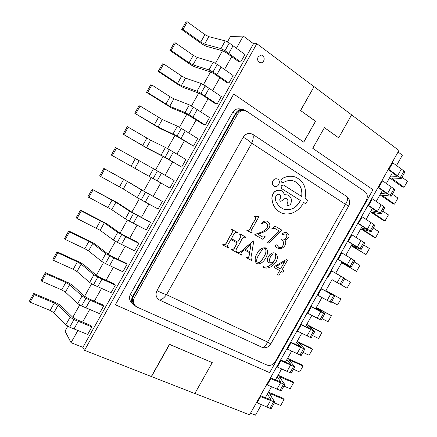 <?xml version="1.0" encoding="UTF-8"?>
<svg xmlns="http://www.w3.org/2000/svg" width="437" height="437" viewBox="0 0 437 437"><rect width="100%" height="100%" fill="white"/><g stroke="black" fill="none" stroke-linecap="round" stroke-linejoin="round"><path stroke-width="0.66" d="M262.866 266.985L263.096 266.581C265.729 267.979 268.87 266.854 272.524 263.205L269.012 262.735C264.576 260.37 270.711 250.625 275.419 253.323C282.171 259.108 269.64 271.885 262.866 266.985L263.014 266.526C265.62 267.919 268.744 266.816 272.382 263.221M268.935 262.686C264.494 260.321 270.629 250.576 275.337 253.274M256.634 263.544L256.519 263.467C254.498 260.796 254.645 257.491 256.967 253.558C259.174 249.265 262.102 247.38 265.762 247.916L265.783 247.932M277.457 274.447L279.669 270.525L274.201 267.537L275.004 266.122L286.448 259.491L287.546 260.108L282.084 269.793L283.76 270.711L282.881 272.273L281.199 271.355L278.992 275.272L277.457 274.447L279.587 270.476M274.431 186.353L274.403 186.348C272.338 185.173 271.836 183.322 272.906 180.798C274.037 179.066 275.474 178.438 277.211 178.913L277.238 178.924C281.521 180.295 278.544 188.156 274.452 186.364C272.382 185.19 271.885 183.338 272.956 180.82C274.086 179.083 275.518 178.454 277.26 178.93L277.211 178.913M280.751 201.32L280.701 201.299C279.756 200.736 279.527 199.862 280.024 198.682L280.243 198.305C281.002 196.546 280.68 195.23 279.259 194.367M281.827 188.729L300.498 200.55C296.182 208.411 290.326 211.191 282.925 208.908L279.117 206.297L276.08 201.899L275.326 199.392L275.31 197.644L276.108 195.738C276.96 194.443 278.025 193.99 279.309 194.383C280.767 195.235 281.106 196.557 280.336 198.343L280.122 198.72C279.625 199.9 279.849 200.774 280.794 201.342L283.16 200.086C284.055 198.72 285.175 198.245 286.519 198.66C288.027 199.551 288.376 200.927 287.568 202.801L287.355 203.172C286.88 204.363 287.114 205.237 288.054 205.794L290.436 204.565C292.309 200.222 291.49 197.027 287.961 194.978L284.29 194.651C283.771 192.602 282.619 191.198 280.838 190.439C275.632 189.625 272.666 192.193 271.934 198.141C272.497 205.111 275.523 209.968 281.018 212.715C288.846 216.468 299.372 211.606 303.518 202.517L305.758 203.729L307.708 200.272L305.031 198.305C306.894 187.948 303.655 180.852 295.314 177.023C290.938 175.608 286.552 176.166 282.149 178.684C280.658 180.153 280.663 181.448 282.16 182.573L283.564 182.464C287.065 180.41 290.567 179.962 294.057 181.126C299.973 183.786 302.557 188.795 301.809 196.164L301.497 196.35L283.52 185.037C281.078 185.359 280.516 186.588 281.827 188.729L300.399 200.512C296.1 208.345 290.261 211.137 282.881 208.886M281.728 188.691C280.417 186.55 280.98 185.321 283.427 184.998L283.476 185.02M294.008 181.109C299.886 183.78 302.453 188.784 301.71 196.12L301.475 196.333M282.116 182.551L282.067 182.535C280.57 181.41 280.565 180.115 282.051 178.651C286.454 176.127 290.84 175.576 295.215 176.985L295.265 177.007M303.644 202.424L305.758 203.729M280.969 212.693L280.925 212.672C275.43 209.924 272.398 205.068 271.836 198.098C272.573 192.154 275.539 189.587 280.74 190.401L280.789 190.417M284.454 194.771L287.912 194.962M288.005 205.772L287.956 205.751C287.016 205.193 286.781 204.319 287.256 203.134L287.47 202.757C288.273 200.916 287.939 199.545 286.47 198.638M246.577 257.781L246.812 257.366C249.298 259.032 249.194 254.498 249.636 252.744L244.425 249.898C243.059 251.226 239.028 253.509 242.071 254.804L241.836 255.219L237.553 252.908L237.788 252.493C240.623 253.154 243.3 248.997 245.791 247.413L253.416 240.962L253.76 241.158L252.116 250.991C252.034 253.897 249.795 258.376 252.073 260.206L251.843 260.621L246.577 257.781L246.736 257.317C249.216 258.983 249.117 254.454 249.56 252.706M237.553 252.908L237.712 252.444C240.547 253.105 243.223 248.948 245.714 247.364L253.334 240.918L253.76 241.158M231.364 238.64L237.772 242.164C238.607 239.744 242.917 235.849 239.727 234.319L239.886 233.855L245.698 237.1L245.457 237.52C242.36 235.68 241.208 241.464 239.476 243.622C238.591 246.206 234.232 250.15 236.92 252.023L236.969 252.591L231.113 249.434L231.348 249.014C234.418 251.078 235.598 245.02 237.291 243.01L230.889 239.492C230.097 241.951 225.76 245.72 228.54 247.495L228.868 247.67L228.627 248.09L222.679 244.878L222.919 244.458C226.115 246.397 227.311 240.268 229.086 238.127C230.037 235.477 234.56 231.342 231.282 229.6L231.446 229.135L237.422 232.479L237.187 232.899C234.156 230.84 233.014 236.619 231.364 238.64L237.695 242.114C238.449 239.776 242.409 236.373 240.077 234.511M239.651 234.276L239.809 233.811L245.698 237.1M236.554 251.816L237.204 252.176M231.113 249.434L231.271 248.964C234.341 251.029 235.521 244.977 237.215 242.967M228.207 247.304L228.868 247.67M222.679 244.878L222.843 244.409C225.945 246.397 227.142 240.465 228.851 238.367C229.725 235.729 233.981 232.02 231.719 229.846M278.872 247.484C283.056 249.145 285.432 241.208 281.291 239.924L281.483 239.585C284.585 241.53 288.999 235.685 285.585 233.942M282.286 234.461L282.078 234.101C283.722 232.55 285.399 232.123 287.12 232.828C290.212 235.685 289.474 238.11 284.902 240.088C288.147 244.403 281.581 251.117 277.102 247.763C275.419 247.468 274.611 244.638 276.758 244.928L278.877 247.489C283.067 249.308 285.569 241.262 281.373 239.968L281.565 239.629C284.716 241.601 289.136 235.598 285.59 233.948L282.286 234.461L281.991 234.057C283.635 232.506 285.317 232.08 287.033 232.784M277.014 247.719C275.397 247.386 274.496 244.753 276.599 244.84M268.853 243.169L267.788 242.562L279.352 231.091L276.168 229.234C274.78 228.174 273.36 228.185 271.901 229.272L271.694 228.988L274.966 226.104L281.849 230.135L268.853 243.169L267.706 242.519L279.265 231.047L275.376 228.791M271.901 229.272L271.612 228.944L274.966 226.104M261.982 223.842L261.621 223.635C263.391 221.198 265.39 220.456 267.63 221.401C270.727 223.995 270.618 226.841 267.313 229.955C265.592 231.55 259.043 233.871 257.906 234.265L261.632 236.379C262.621 237.182 263.702 237.253 264.86 236.581L265.237 236.794L262.642 239.23L254.826 234.806L255.061 234.379C258.868 233.298 261.943 232.042 264.298 230.605C267.979 227.945 268.608 225.361 266.188 222.859C264.746 222.209 263.347 222.542 261.982 223.842L261.539 223.591C263.287 221.182 265.275 220.428 267.493 221.335M261.648 236.39C262.593 237.144 263.637 237.193 264.778 236.537L264.86 236.581M262.642 239.23L254.744 234.756L254.984 234.336C258.78 233.254 261.856 232.003 264.194 230.572C267.876 227.928 268.526 225.345 266.133 222.832M251.903 233.15L246.818 230.272L247.052 229.851C250.095 231.79 250.62 226.317 252.4 224.449C253.247 222.154 256.83 218.5 255.503 216.741L254.421 216.566L254.471 216.14L259.097 216.397L254.367 224.793C253.64 227.224 249.008 231.32 252.138 232.73L251.903 233.15L246.736 230.228L246.976 229.807C250.002 231.757 250.505 226.35 252.275 224.487C253.165 222.149 256.486 218.795 255.536 216.752M254.421 216.566L254.389 216.102L258.775 216.206M187.56 390.689L158.489 379.321M258.109 56.865L261.031 55.067C265.412 54.986 265.101 63.207 260.758 62.83C257.906 62.032 257.022 60.044 258.109 56.865M194.864 393.437L249.593 414.839L398.943 150.465L351.588 114.887M324.401 127.648L338.653 137.824L351.61 114.844L314.066 86.635L300.607 110.539L315.547 121.251L303.699 142.096M315.547 121.251L303.77 142.145L233.735 94.031L115.368 304.775L269.662 372.641L372.979 189.734L312.75 148.318L324.418 127.615L338.653 137.824M314.066 86.635L300.519 110.523L315.454 121.229M313.974 86.624L256.836 43.695L84.532 350.294L151.475 376.579L169.578 344.443L212.251 362.612L169.458 344.301L151.366 376.426M256.836 43.695L253.504 43.733L243.272 36.069L230.463 36.522L227.464 41.854M222.466 50.752L206.182 46.262L202.331 44.23L181.721 29.525L183.043 29.432L200.741 42.072L204.614 44.121L220.936 48.578L224.957 50.697L240.689 62.065L239.115 61.994L226.448 52.855L222.466 50.752L215.468 63.223M210.579 71.919L194.629 66.839L190.794 64.791L169.971 50.479L171.233 50.49L189.112 62.791L192.979 64.856L208.962 69.904L212.972 72.045L228.873 83.096L227.36 82.921L214.551 74.033L210.579 71.919L203.478 84.576M198.704 93.07L183.092 87.405L179.263 85.335L158.227 71.417L159.434 71.537L177.493 83.5L181.35 85.581L196.994 91.224L200.987 93.376L217.063 104.11L215.605 103.837L202.664 95.2L198.704 93.07L191.493 105.918M186.834 114.204L171.555 107.955L146.493 92.344L147.64 92.568L169.725 106.289L185.031 112.522L189.013 114.696L205.264 125.113L203.866 124.736L186.834 114.204L179.514 127.243M174.975 135.328L160.024 128.494L134.765 113.259L158.112 126.987L177.051 136.005L193.471 146.105L174.975 135.328L167.546 148.558M163.116 156.441L148.504 149.022L123.043 134.159L146.499 147.673L165.093 157.298L181.683 167.081L163.116 156.441L155.583 169.862M151.273 177.537L111.326 155.048L169.9 188.047L151.273 177.537L143.697 191.035L129.625 182.661L103.837 168.409L127.478 181.573L141.555 189.958L137.262 197.606L141.2 199.846L158.128 209.001L162.367 201.457L149.563 194.427L145.281 202.052M139.327 198.813L131.859 212.114L118.121 203.156L92.131 189.281L115.887 202.222L129.625 211.197L125.337 218.844L129.265 221.1L146.362 229.938L150.596 222.4L137.666 215.605L133.383 223.231M127.385 220.084L120.028 233.178L106.623 223.64L80.435 210.137L81.255 210.951L104.301 222.865L117.706 232.424L113.418 240.066L117.335 242.344L134.607 250.865L138.835 243.333L125.774 236.778L121.497 244.398M115.444 241.339L108.207 254.23L95.135 244.114L91.388 241.918L68.751 230.976L69.505 231.894L88.951 241.284L92.726 243.491L105.792 253.64L101.51 261.277L105.415 263.571L122.852 271.781L127.085 264.254L113.893 257.934L109.616 265.549M103.514 262.582L96.397 275.266L83.653 264.571L79.916 262.364L57.067 251.81L57.766 252.832L77.393 261.883L81.156 264.106L93.889 274.846L89.607 282.477L93.496 284.787L111.107 292.681L115.335 285.159L102.018 279.079L97.746 286.688M91.595 283.815L84.587 296.291L72.176 285.017L68.451 282.794L45.393 272.628L46.032 273.753L65.84 282.471L69.592 284.711L81.992 296.035L77.71 303.66L81.593 305.987L99.374 313.569L103.596 306.053L90.148 300.208L85.881 307.812M79.681 305.037L72.788 317.306L60.705 305.452L56.99 303.212L33.725 293.429L29.53 300.918L30.087 302.186L50.14 310.45L53.877 312.712L65.823 324.833L69.691 327.176L87.64 334.447L91.863 326.931L91.016 325.576L76.628 319.622L72.788 317.306M67.773 326.237L65.037 331.115L71.045 342.674L82.899 347.333L84.532 350.294M250.521 413.194L255.492 415.15L261.326 404.815M212.251 362.612L194.815 393.524L151.475 376.579M240.689 62.065L244.944 54.494L233.052 45.776L228.748 53.44M181.721 29.525L185.949 21.976L187.298 21.85L204.926 34.61L208.81 36.653L225.252 40.892L220.936 48.578M233.052 45.776L229.272 43.006L225.252 40.892M187.298 21.85L183.043 29.432M228.873 83.096L233.129 75.525L221.1 67.052L216.801 74.711M169.971 50.479L174.199 42.935L175.488 42.913L193.296 55.335L197.169 57.394L213.272 62.229L208.962 69.904M221.1 67.052L217.282 64.359L213.272 62.229M175.488 42.913L171.233 50.49M217.063 104.11L221.313 96.544L209.159 88.312L204.866 95.965M158.227 71.417L162.455 63.878L163.684 63.96L181.677 76.043L185.534 78.119L201.299 83.549L196.994 91.224M209.159 88.312L201.299 83.549M163.684 63.96L159.434 71.537M205.264 125.113L209.509 117.553L197.224 109.561L192.93 117.209M146.493 92.344L150.716 84.811L151.885 84.996L170.059 96.746L173.91 98.838L189.336 104.858L185.031 112.522M197.224 109.561L189.336 104.858M151.885 84.996L147.64 92.568M193.471 146.105L197.715 138.551L185.299 130.8L181.005 138.442M134.765 113.259L138.982 105.732L140.097 106.022L162.291 119.536L177.378 126.151L173.079 133.815M185.299 130.8L177.378 126.151M140.097 106.022L135.852 113.587M181.683 167.081L185.927 159.532L173.38 152.021L169.092 159.658M123.043 134.159L127.26 126.637L150.678 140.228L165.432 147.433L161.133 155.091M173.38 152.021L165.432 147.433M128.309 127.036L124.07 134.596M169.9 188.047L174.145 180.503L161.466 173.227L157.183 180.863M111.326 155.048L115.543 147.531L153.491 168.698L149.192 176.357M161.466 173.227L153.491 168.698M116.537 148.034L112.298 155.588M162.367 201.457L143.691 191.035M149.563 194.427L141.555 189.958M103.837 168.409L99.62 175.925L123.305 189.008L137.262 197.606M104.765 169.015L100.532 176.57M150.596 222.4L131.854 212.114M137.666 215.605L129.625 211.197M92.131 189.281L87.919 196.787L111.714 209.656L125.337 218.844M93.005 189.991L88.771 197.535M138.835 243.333L137.764 242.382L120.028 233.178M125.774 236.778L117.706 232.424M80.435 210.137L76.229 217.642L77.021 218.489L100.133 230.294L113.418 240.066M81.255 210.951L77.021 218.489M127.085 264.254L126.064 263.2L112.08 256.492L108.207 254.225M113.893 257.934L105.792 253.64M68.751 230.976L64.545 238.476L65.277 239.432L84.789 248.702L88.558 250.914L101.51 261.277M69.505 231.894L65.277 239.432M115.335 285.159L114.374 284.006L100.253 277.55L96.391 275.266M102.018 279.079L93.889 274.846M57.067 251.81L52.866 259.305L53.543 260.365L73.23 269.296L76.988 271.53L89.607 282.477M57.766 252.832L53.543 260.365M103.596 306.053L102.695 304.797L88.438 298.591L84.587 296.291M90.148 300.208L85.876 298.356L81.992 296.035M45.393 272.628L41.193 280.117L41.81 281.281L61.683 289.878L65.43 292.124L77.71 303.66M46.032 273.753L41.81 281.281M33.725 293.429L34.31 294.658L30.087 302.186M34.31 294.658L54.292 303.049L58.034 305.305L70.1 317.213L65.823 324.833M91.863 326.931L73.979 319.551L70.1 317.213M386.374 183.502L392.502 172.648L397.173 176.351L390.569 176.073M389.586 177.81L402.095 186.736L404.045 187.298L391.459 177.99L401.292 178.416L388.422 169.092M401.958 177.242L407.47 181.235L404.045 187.298M389.072 169.261L392.743 162.761L404.012 171.014L404.902 172.025L401.292 178.416M392.502 172.648L388.176 169.523M392.743 162.761L392.087 162.602M376.224 201.457L382.413 190.505L387.155 194.077L380.796 193.367M379.982 194.815L392.617 203.505L394.529 204.128L381.791 195.104L391.257 196.169L378.24 187.107M392.382 194.181L397.954 198.07L394.529 204.128M378.879 187.298L382.55 180.809L393.945 188.833L394.868 189.778L391.257 196.169M382.413 190.505L378.038 187.468M382.55 180.809L381.905 180.623M366.086 219.407L372.329 208.356L377.147 211.787L371.035 210.65M370.379 211.814L383.145 220.259L385.019 220.953L372.127 212.213L381.228 213.917L368.069 205.111M382.807 211.115L388.438 214.9L385.019 220.953M368.697 205.335L372.362 198.84L383.877 206.641L384.839 207.531L381.228 213.917M372.329 208.356L367.905 205.406M372.362 198.84L371.729 198.633M355.947 237.351L362.251 226.197L367.14 229.491L361.273 227.923M360.782 228.797L373.679 237.012L375.509 237.772L362.464 229.305L371.204 231.654L357.903 223.11M373.242 228.043L378.934 231.719L375.509 237.772M358.515 223.356L362.18 216.867L373.821 224.438L374.809 225.268L371.204 231.654M362.251 226.197L357.777 223.329M362.18 216.867L361.563 216.632M345.814 255.279L352.178 244.026L357.144 247.189L351.517 245.19M351.184 245.774L366.009 254.58L352.812 246.397L361.186 249.38L347.743 241.098M363.682 244.96L369.429 248.533L366.009 254.58M348.338 241.366L351.998 234.882L364.791 242.999L361.186 249.38M352.178 244.026L347.655 241.246M351.998 234.882L351.397 234.625M335.692 273.201L342.105 261.845L347.147 264.871L341.772 262.446M341.597 262.746L356.51 271.382L343.16 263.473L351.173 267.094L337.582 259.075M354.123 261.872L359.93 265.335L356.51 271.382M338.167 259.37L341.827 252.892L354.773 260.72L351.173 267.094M342.105 261.845L337.539 259.152M341.827 252.892L341.242 252.608M320.96 288.502L325.603 291.053L332.044 279.658L337.156 282.548L332.027 279.691M332.016 279.707L347.016 288.174L332.044 279.658M344.575 278.768L350.436 282.133L347.016 288.174M328.001 277.364L331.661 270.891L344.766 278.429L341.16 284.804M331.661 270.891L331.088 270.579M325.603 291.053L330.771 293.861L325.789 290.725M325.882 290.561L340.942 298.919L337.528 304.96L331.59 301.743M340.942 298.919L327.346 291.468L334.758 296.133L331.159 302.502L317.289 295.008M317.841 295.352L321.501 288.879L334.758 296.133M321.501 288.879L320.938 288.54M310.86 306.386L320.785 311.521L316.055 307.959M316.306 307.506L331.459 315.7L328.045 321.736L322.047 318.622M331.459 315.7L317.704 308.522L324.762 313.826L321.162 320.195L307.145 312.958M307.686 313.324L311.341 306.856L324.762 313.826M311.341 306.856L310.794 306.495M300.765 324.254L310.811 329.176L306.321 325.183M306.736 324.445L321.976 332.47L318.568 338.506L312.51 335.496M321.976 332.47L308.074 325.57L314.766 331.508L311.166 337.872L297.013 330.896M297.537 331.29L301.191 324.822L314.766 331.508M301.191 324.822L300.661 324.44M290.671 342.122L300.842 346.814L296.592 342.4M297.171 341.379L310.926 348.027L312.504 349.234L309.09 355.265L302.983 352.359M312.504 349.234L298.444 342.613L304.775 349.185L301.18 355.543L286.88 348.83M287.393 349.245L291.042 342.783L304.775 349.185M291.042 342.783L290.529 342.373M280.587 359.973L290.878 364.453L286.874 359.607M287.612 358.302L301.492 364.715L303.032 365.988L299.624 372.018L293.456 369.216M303.032 365.988L288.824 359.646L294.789 366.851L291.2 373.209L276.758 366.752M277.255 367.195L280.904 360.733L294.789 366.851M280.904 360.733L280.401 360.301M270.503 377.819L280.915 382.075L277.156 376.809M278.052 375.214L292.063 381.392L293.566 382.736L290.157 388.761L283.93 386.068M293.566 382.736L279.205 376.667L284.809 384.505L281.22 390.864L266.636 384.664M267.122 385.134L270.771 378.677L284.809 384.505M270.771 378.677L270.279 378.218M233.811 94.042L115.368 304.775M135.841 306.364L133.066 304.436L130.969 301.94C129.205 299.596 129.052 296.985 130.51 294.106L232.571 112.56C234.363 109.698 236.778 108.474 239.82 108.879L242.988 109.479L246.129 110.987M396.523 165.53L402.357 155.211L398.074 152.005M260.43 395.654L265.352 397.692L271.415 386.964M275.381 379.944L281.51 369.101M285.416 362.18L291.605 351.228M295.456 344.416L301.705 333.349M305.501 326.636L311.816 315.459M315.552 308.85L321.927 297.559M243.272 36.069L236.428 48.25M77.89 330.492L71.045 342.674M89.711 309.445L82.604 322.096M101.537 288.387L94.359 301.169M113.374 267.318L106.12 280.232M125.217 246.233L117.892 259.278M137.071 225.137L129.663 238.318M148.93 204.024L141.446 217.336M160.789 182.906L153.24 196.35M172.593 161.898L165.066 175.292M184.398 140.872L176.941 154.152M196.218 119.836L188.822 133.001M208.039 98.789L200.714 111.834M219.871 77.726L212.611 90.65M231.708 56.652L224.514 69.456M253.504 43.733L82.899 347.333M133.066 304.436C131.286 302.076 131.133 299.443 132.608 296.532L235.68 113.205C237.493 110.315 239.929 109.075 242.988 109.479M134.924 305.479L133.853 304.207C132.067 301.847 131.914 299.208 133.389 296.297L235.882 113.997C237.701 111.102 240.142 109.862 243.207 110.271L247.184 111.572L364.95 191.608C367.544 193.87 367.959 196.896 366.201 200.676L275.403 361.426C273.081 364.868 270.274 366.086 266.985 365.07L137.18 307.167L134.924 305.479C133.132 303.109 132.979 300.459 134.459 297.531L237.471 114.325C239.296 111.419 241.743 110.168 244.824 110.583M264.451 347.776L262.151 347.36L159.543 300.044C156.047 297.865 155.19 294.68 156.981 290.49L243.212 137.202C245.862 133.482 249.046 132.531 252.766 134.356L347.158 196.787L348.802 198.688M159.543 300.044C161.603 299.875 163.935 298.094 166.535 294.702L267.619 342.084L345.416 204.292L251.778 143.216L166.535 294.702C162.711 293.456 159.527 292.053 156.981 290.49M262.151 347.36C264.161 347.268 265.986 345.509 267.619 342.084L270.743 343.924M243.212 137.202C245.851 138.611 248.708 140.616 251.778 143.216C253.334 139.217 253.662 136.268 252.766 134.356M348.66 205.92L345.416 204.292C347.513 201.102 348.098 198.6 347.158 196.787M268.498 392.12L282.641 398.069L284.105 399.473L280.696 405.498L274.414 402.903M256.994 403.061L260.638 396.605L274.84 402.155L271.246 408.508L269.908 408.295L256.524 402.57M260.638 396.605L260.162 396.124M274.84 402.155L269.656 393.977L269.591 393.682L270.874 393.923L270.29 394.955M284.105 399.473L270.874 393.923M265.352 397.692L270.962 399.691L267.444 393.994M260.993 55.067C265.314 55.046 265.008 63.146 260.714 62.824M282.084 269.793L283.76 270.711M274.283 267.591L275.004 266.122M275.086 266.171L286.448 259.491M280.554 268.957L284.711 261.588L276.097 266.515L280.554 268.957L284.547 261.681M276.102 266.515L280.472 268.902M286.535 259.54L287.546 260.108M258.802 254.929C256.727 258.032 256.18 260.687 257.164 262.905C260.288 263.467 261.665 260.201 263.44 257.568C265.893 254.088 266.592 251.155 265.543 248.768C262.599 247.752 260.359 252.613 258.802 254.929M257.164 262.899C259.917 262.61 261.992 260.796 263.391 257.459C265.822 254.006 266.51 251.089 265.461 248.719M257.049 253.607C259.25 249.308 262.184 247.429 265.843 247.965C270.995 252.116 263.118 266.215 256.595 263.516C254.574 260.845 254.722 257.54 257.049 253.607M249.806 251.745L251.051 244.299L245.217 249.237L249.806 251.745L250.953 244.387M245.223 249.232L249.729 251.701M231.282 229.6L231.446 229.135M231.523 229.179L237.422 232.479M270.41 262.184L273.059 262.418C275.097 259.966 276.812 255.989 274.857 253.963M273.141 262.468C275.195 260.015 276.938 255.913 274.873 253.973L272.89 254.034C270.552 255.355 268.192 260.725 270.432 262.2L273.059 262.418M229.272 43.006L224.957 50.697M208.81 36.653L204.614 44.121M204.926 34.61L200.741 42.072M217.282 64.359L212.972 72.045M197.169 57.394L192.979 64.856M193.296 55.335L189.112 62.791M205.303 85.696L200.987 93.376M185.534 78.119L181.35 85.581M181.677 76.043L177.493 83.5M193.323 107.021L189.013 114.696M173.91 98.838L169.725 106.289M170.059 96.746L165.88 104.192M181.355 128.336L177.051 136.005M162.291 119.536L158.112 126.987M158.451 117.433L154.277 124.873M169.398 149.634L165.093 157.298M150.678 140.228L146.499 147.673M146.854 138.103L142.675 145.543M157.446 170.922L153.141 178.58M139.075 160.909L134.896 168.349M135.257 158.768L131.084 166.202M145.499 192.193L141.2 199.846M127.478 181.573L123.305 189.008M123.671 179.416L119.503 186.845M133.558 213.453L129.265 221.1M115.887 202.222L111.714 209.656M112.09 200.048L107.923 207.477M121.628 234.696L117.335 242.344M104.301 222.865L100.133 230.294M100.515 220.674L96.353 228.098M109.703 255.929L105.415 263.571M92.726 243.491L88.558 250.914M88.951 241.284L84.789 248.702M97.784 277.151L93.496 284.787M81.156 264.106L76.988 271.53M77.393 261.883L73.23 269.296M85.876 298.356L81.593 305.987M69.592 284.711L65.43 292.124M65.84 282.471L61.683 289.878M54.292 303.049L50.14 310.45M58.034 305.305L53.877 312.712M73.979 319.551L69.691 327.176M78.289 321.326L74.022 328.924M397.075 176.078L396.867 176.444M392.89 177.985L392.35 178.941M404.012 171.014L400.385 177.427M401.346 169.064L397.708 175.499M387.045 193.831L386.871 194.132M383.167 195.197L382.714 196M393.945 188.833L390.317 195.241M391.246 186.932L387.614 193.367M373.444 212.404L373.078 213.048M383.877 206.641L380.256 213.048M381.151 204.795L377.519 211.224M363.726 229.605L363.453 230.086M373.821 224.438L370.199 230.845M371.062 222.646L367.435 229.07M354.008 246.796L353.828 247.118M363.764 242.229L360.148 248.631M360.978 240.492L357.351 246.91M353.713 260.01L350.097 266.406M350.9 258.327L347.273 264.746M343.673 277.779L340.057 284.176M340.827 276.151L337.206 282.564M333.633 295.543L330.022 301.934M330.76 293.964L327.138 300.377M323.599 313.296L319.988 319.687M320.698 311.772L317.076 318.18M309.232 326.035L309.003 326.444M313.569 331.038L309.964 337.424M310.641 329.569L307.02 335.971M299.64 343.018L299.318 343.586M303.546 348.775L299.94 355.155M300.59 347.355L296.974 353.757M290.769 364.196L290.616 364.469M290.048 359.995L289.638 360.716M293.533 366.501L289.928 372.881M290.545 365.135L286.929 371.532M280.827 381.791L280.641 382.124M280.456 376.962L279.964 377.841M283.52 384.216L279.915 390.591M280.499 382.905L276.889 389.296M132.608 296.532L130.51 294.106M235.68 113.205L232.571 112.56M134.459 297.531L133.389 296.297M237.471 114.325L235.882 113.997M270.465 400.663L266.854 407.055M270.891 399.374L270.672 399.768M273.513 401.925L269.908 408.295M264.44 347.814L267.253 347.18C269.116 346.148 270.29 345.072 270.787 343.952L348.71 205.947C349.917 204.095 349.961 201.67 348.841 198.671"/></g></svg>
